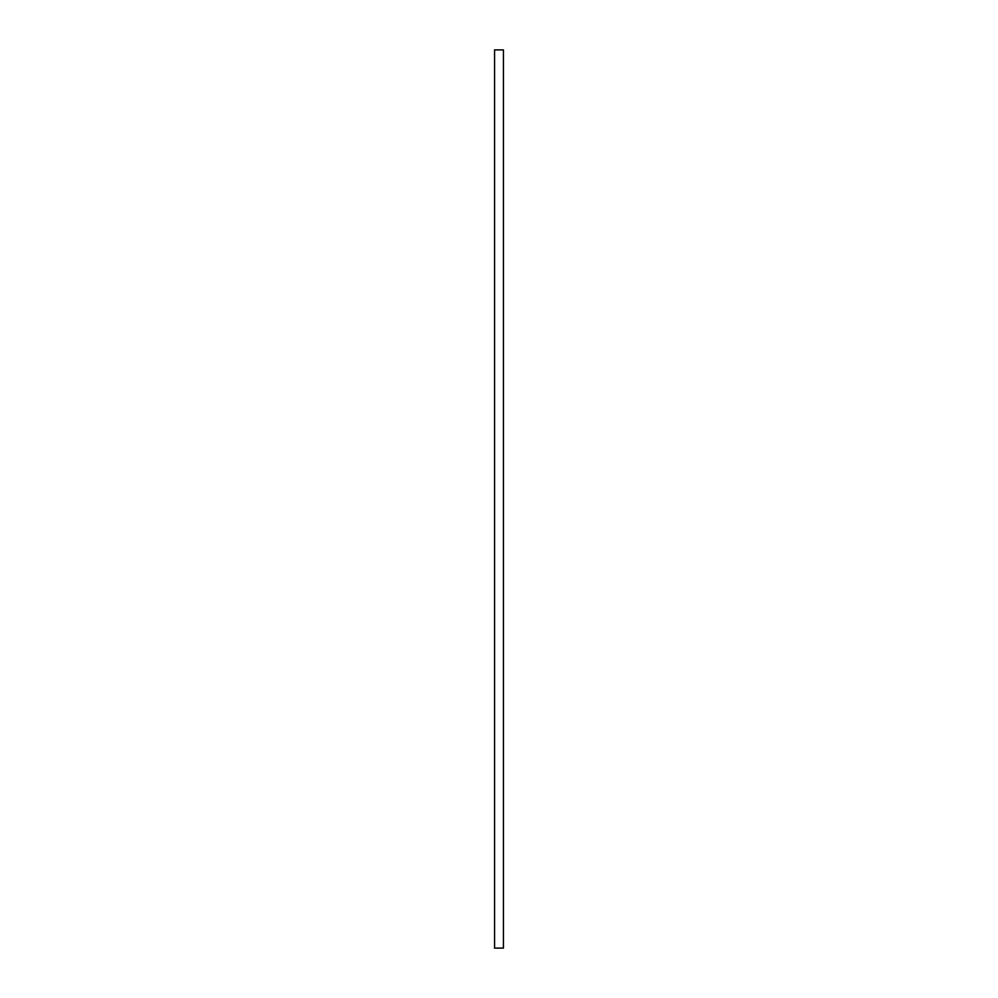 <?xml version="1.0" encoding="UTF-8"?>
<svg xmlns="http://www.w3.org/2000/svg" width="998" height="998" viewBox="0 0 998 998"><rect width="100%" height="100%" fill="white"/><g stroke="black" fill="none" stroke-linecap="round" stroke-linejoin="round"><path stroke-width="1.5" d="M494.559 49.9L494.559 948.1L503.441 948.1L503.441 49.9L494.559 49.9"/></g></svg>
